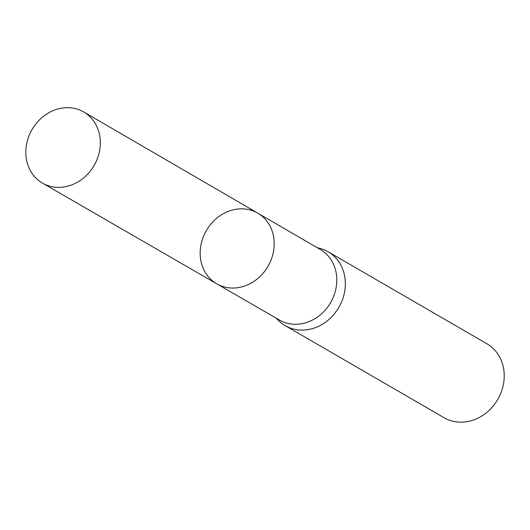<?xml version="1.0" encoding="UTF-8"?>
<svg xmlns="http://www.w3.org/2000/svg" width="530" height="530" viewBox="0 0 530 530"><rect width="100%" height="100%" fill="white"/><g stroke="black" fill="none" stroke-linecap="round" stroke-linejoin="round"><path stroke-width="0.79" d="M257.706 213.093L320.339 249.498A40.77 35.556 120.1 0 1 330.621 302.584A40.77 35.556 120.1 0 1 279.449 320.047L216.724 283.802A40.863 35.636 -59.9 0 0 268.014 266.298A40.863 35.636 -59.9 0 0 257.706 213.093A40.863 35.636 -59.9 0 0 216.664 218.287A40.863 35.636 -59.9 0 0 200.844 260.528A40.863 35.636 -59.9 0 0 216.724 283.802A40.863 35.636 -59.9 0 0 268.014 266.298A40.863 35.636 -59.9 0 0 257.706 213.093L83.72 111.962A41.121 35.861 -59.9 0 0 42.42 117.19A41.121 35.861 -59.9 0 0 26.5 159.696A41.121 35.861 -59.9 0 0 42.486 183.115A41.121 35.861 -59.9 0 0 83.747 177.822A41.121 35.861 -59.9 0 0 99.633 135.342A41.121 35.861 -59.9 0 0 83.72 111.962M276.05 318.079L278.734 320.71A42.718 37.252 -59.9 0 0 285.219 325.645A42.718 37.252 -59.9 0 0 338.875 307.367A42.718 37.252 -59.9 0 0 328.063 251.723A42.718 37.252 -59.9 0 0 320.557 248.55L316.94 247.53M285.219 325.645L444.1 417.726A42.718 37.252 -59.9 0 0 497.756 399.448A42.718 37.252 -59.9 0 0 486.944 343.804L328.063 251.723M216.724 283.802L42.486 183.115"/></g></svg>
